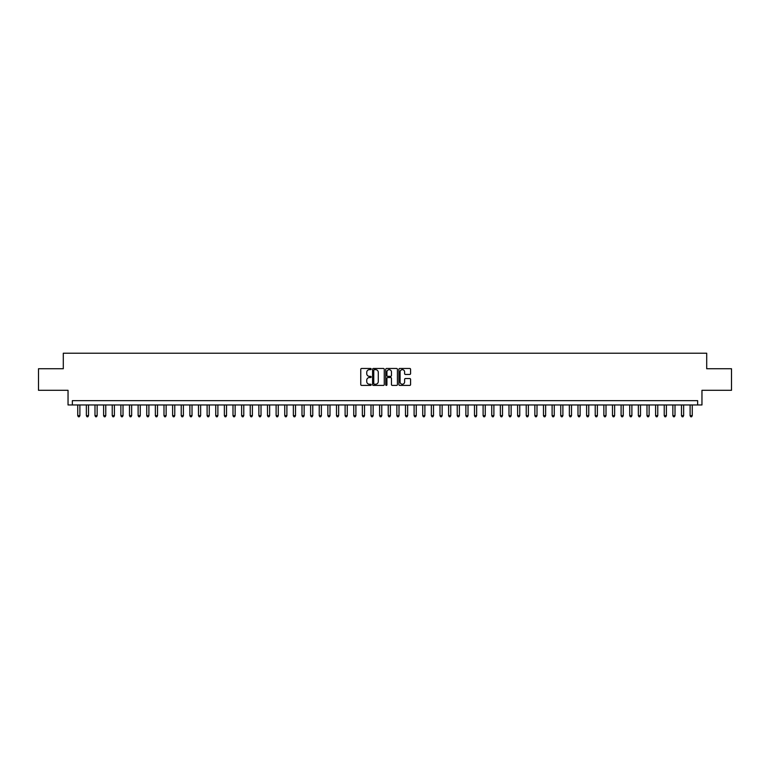 <?xml version="1.0" encoding="UTF-8"?>
<svg xmlns="http://www.w3.org/2000/svg" width="770" height="770" viewBox="0 0 770 770"><rect width="100%" height="100%" fill="white"/><g stroke="black" fill="none" stroke-linecap="round" stroke-linejoin="round"><path stroke-width="1.16" d="M371.198 369.061A0.597 0.597 0 0 0 370.611 368.474L361.611 368.474A0.847 0.847 0 0 0 360.764 369.321L360.764 384.557A0.847 0.847 0 0 0 361.611 385.404L370.611 385.404A0.597 0.597 0 0 0 371.198 384.808A0.597 0.597 0 0 0 370.611 384.22L369.446 384.22A2.705 2.705 0 0 1 366.732 381.506L366.732 380.236A2.705 2.705 0 0 1 369.446 377.531L370.611 377.531A0.597 0.597 0 0 0 371.198 376.934A0.597 0.597 0 0 0 370.611 376.347L369.446 376.347A2.705 2.705 0 0 1 366.732 373.633L366.732 372.362A2.705 2.705 0 0 1 369.446 369.658L370.611 369.658A0.597 0.597 0 0 0 371.198 369.061M409.746 374.441A0.847 0.847 0 0 0 410.583 373.594L410.583 369.321A0.847 0.847 0 0 0 409.746 368.474L399.755 368.474A0.847 0.847 0 0 0 398.908 369.321L398.908 384.557A0.847 0.847 0 0 0 399.755 385.404L409.746 385.404A0.847 0.847 0 0 0 410.583 384.557L410.583 379.389A0.847 0.847 0 0 0 409.746 378.542L405.463 378.542A0.847 0.847 0 0 0 404.616 379.389L404.616 381.949A2.262 2.262 0 0 1 402.354 384.22A2.262 2.262 0 0 1 400.092 381.949L400.092 371.92A2.262 2.262 0 0 1 402.354 369.658A2.262 2.262 0 0 1 404.616 371.92L404.616 373.594A0.847 0.847 0 0 0 405.463 374.441L409.746 374.441M697.649 404.962L701.961 404.962L701.961 390.303L731.5 390.303L731.5 368.743L706.706 368.743L706.706 353.218L63.294 353.218L63.294 368.743L38.5 368.743L38.5 390.303L68.039 390.303L68.039 404.962L697.649 404.962L697.649 400.65L72.351 400.65L72.351 404.962M384.259 369.321A0.847 0.847 0 0 0 383.412 368.474L373.421 368.474A0.847 0.847 0 0 0 372.574 369.321L372.574 384.557A0.847 0.847 0 0 0 373.421 385.404L383.412 385.404A0.847 0.847 0 0 0 384.259 384.557L384.259 369.321M386.588 368.474L396.579 368.474A0.847 0.847 0 0 1 397.426 369.321L397.426 384.557A0.847 0.847 0 0 1 396.579 385.404L392.305 385.404A0.847 0.847 0 0 1 391.458 384.557L391.458 378.378A0.847 0.847 0 0 0 390.611 377.531L387.772 377.531A0.847 0.847 0 0 0 386.925 378.378L386.925 384.808A0.597 0.597 0 0 1 386.338 385.404A0.597 0.597 0 0 1 385.741 384.808L385.741 369.321A0.847 0.847 0 0 1 386.588 368.474M374.355 369.658A0.597 0.597 0 0 0 373.758 370.245L373.758 383.624A0.597 0.597 0 0 0 374.355 384.22L375.577 384.22A2.705 2.705 0 0 0 378.291 381.506L378.291 372.362A2.705 2.705 0 0 0 375.577 369.658L374.355 369.658M391.458 371.958A2.262 2.262 0 0 0 389.187 369.696A2.262 2.262 0 0 0 386.925 371.958L386.925 375.5A0.847 0.847 0 0 0 387.772 376.347L390.611 376.347A0.847 0.847 0 0 0 391.458 375.5L391.458 371.958M77.741 404.962L77.741 415.665L79.897 415.665L79.897 404.962M79.897 415.665L79.252 416.782L78.386 416.782L77.741 415.665M86.365 404.962L86.365 415.665L88.521 415.665L88.521 404.962M88.521 415.665L87.876 416.782L87.01 416.782L86.365 415.665M94.989 404.962L94.989 415.665L97.145 415.665L97.145 404.962M97.145 415.665L96.5 416.782L95.644 416.782L94.989 415.665M103.613 404.962L103.613 415.665L105.769 415.665L105.769 404.962M105.769 415.665L105.124 416.782L104.268 416.782L103.613 415.665M112.237 404.962L112.237 415.665L114.403 415.665L114.403 404.962M114.403 415.665L113.748 416.782L112.892 416.782L112.237 415.665M120.871 404.962L120.871 415.665L123.027 415.665L123.027 404.962M123.027 415.665L122.372 416.782L121.516 416.782L120.871 415.665M129.495 404.962L129.495 415.665L131.651 415.665L131.651 404.962M131.651 415.665L130.996 416.782L130.14 416.782L129.495 415.665M138.119 404.962L138.119 415.665L140.275 415.665L140.275 404.962M140.275 415.665L139.63 416.782L138.764 416.782L138.119 415.665M146.743 404.962L146.743 415.665L148.899 415.665L148.899 404.962M148.899 415.665L148.254 416.782L147.388 416.782L146.743 415.665M155.367 404.962L155.367 415.665L157.523 415.665L157.523 404.962M157.523 415.665L156.878 416.782L156.012 416.782L155.367 415.665M163.991 404.962L163.991 415.665L166.147 415.665L166.147 404.962M166.147 415.665L165.502 416.782L164.636 416.782L163.991 415.665M172.615 404.962L172.615 415.665L174.771 415.665L174.771 404.962M174.771 415.665L174.126 416.782L173.26 416.782L172.615 415.665M181.239 404.962L181.239 415.665L183.395 415.665L183.395 404.962M183.395 415.665L182.75 416.782L181.884 416.782L181.239 415.665M189.863 404.962L189.863 415.665L192.019 415.665L192.019 404.962M192.019 415.665L191.374 416.782L190.508 416.782L189.863 415.665M198.487 404.962L198.487 415.665L200.643 415.665L200.643 404.962M200.643 415.665L199.998 416.782L199.132 416.782L198.487 415.665M207.111 404.962L207.111 415.665L209.267 415.665L209.267 404.962M209.267 415.665L208.622 416.782L207.765 416.782L207.111 415.665M215.735 404.962L215.735 415.665L217.891 415.665L217.891 404.962M217.891 415.665L217.246 416.782L216.389 416.782L215.735 415.665M224.368 404.962L224.368 415.665L226.524 415.665L226.524 404.962M226.524 415.665L225.87 416.782L225.013 416.782L224.368 415.665M232.992 404.962L232.992 415.665L235.148 415.665L235.148 404.962M235.148 415.665L234.494 416.782L233.637 416.782L232.992 415.665M241.616 404.962L241.616 415.665L243.772 415.665L243.772 404.962M243.772 415.665L243.118 416.782L242.261 416.782L241.616 415.665M250.24 404.962L250.24 415.665L252.396 415.665L252.396 404.962M252.396 415.665L251.752 416.782L250.885 416.782L250.24 415.665M258.864 404.962L258.864 415.665L261.02 415.665L261.02 404.962M261.02 415.665L260.375 416.782L259.509 416.782L258.864 415.665M267.488 404.962L267.488 415.665L269.644 415.665L269.644 404.962M269.644 415.665L269 416.782L268.133 416.782L267.488 415.665M276.112 404.962L276.112 415.665L278.268 415.665L278.268 404.962M278.268 415.665L277.623 416.782L276.757 416.782L276.112 415.665M284.736 404.962L284.736 415.665L286.892 415.665L286.892 404.962M286.892 415.665L286.248 416.782L285.381 416.782L284.736 415.665M293.36 404.962L293.36 415.665L295.516 415.665L295.516 404.962M295.516 415.665L294.872 416.782L294.005 416.782L293.36 415.665M301.984 404.962L301.984 415.665L304.14 415.665L304.14 404.962M304.14 415.665L303.495 416.782L302.629 416.782L301.984 415.665M310.608 404.962L310.608 415.665L312.764 415.665L312.764 404.962M312.764 415.665L312.119 416.782L311.263 416.782L310.608 415.665M319.232 404.962L319.232 415.665L321.388 415.665L321.388 404.962M321.388 415.665L320.744 416.782L319.887 416.782L319.232 415.665M327.856 404.962L327.856 415.665L330.012 415.665L330.012 404.962M330.012 415.665L329.368 416.782L328.511 416.782L327.856 415.665M336.49 404.962L336.49 415.665L338.646 415.665L338.646 404.962M338.646 415.665L337.992 416.782L337.135 416.782L336.49 415.665M345.114 404.962L345.114 415.665L347.27 415.665L347.27 404.962M347.27 415.665L346.615 416.782L345.759 416.782L345.114 415.665M353.738 404.962L353.738 415.665L355.894 415.665L355.894 404.962M355.894 415.665L355.249 416.782L354.383 416.782L353.738 415.665M362.362 404.962L362.362 415.665L364.518 415.665L364.518 404.962M364.518 415.665L363.873 416.782L363.007 416.782L362.362 415.665M370.986 404.962L370.986 415.665L373.142 415.665L373.142 404.962M373.142 415.665L372.497 416.782L371.631 416.782L370.986 415.665M379.61 404.962L379.61 415.665L381.766 415.665L381.766 404.962M381.766 415.665L381.121 416.782L380.255 416.782L379.61 415.665M388.234 404.962L388.234 415.665L390.39 415.665L390.39 404.962M390.39 415.665L389.745 416.782L388.879 416.782L388.234 415.665M396.858 404.962L396.858 415.665L399.014 415.665L399.014 404.962M399.014 415.665L398.369 416.782L397.503 416.782L396.858 415.665M405.482 404.962L405.482 415.665L407.638 415.665L407.638 404.962M407.638 415.665L406.993 416.782L406.127 416.782L405.482 415.665M414.106 404.962L414.106 415.665L416.262 415.665L416.262 404.962M416.262 415.665L415.617 416.782L414.751 416.782L414.106 415.665M422.73 404.962L422.73 415.665L424.886 415.665L424.886 404.962M424.886 415.665L424.241 416.782L423.385 416.782L422.73 415.665M431.354 404.962L431.354 415.665L433.51 415.665L433.51 404.962M433.51 415.665L432.865 416.782L432.008 416.782L431.354 415.665M439.988 404.962L439.988 415.665L442.144 415.665L442.144 404.962M442.144 415.665L441.489 416.782L440.632 416.782L439.988 415.665M448.612 404.962L448.612 415.665L450.768 415.665L450.768 404.962M450.768 415.665L450.113 416.782L449.257 416.782L448.612 415.665M457.236 404.962L457.236 415.665L459.392 415.665L459.392 404.962M459.392 415.665L458.737 416.782L457.881 416.782L457.236 415.665M465.86 404.962L465.86 415.665L468.016 415.665L468.016 404.962M468.016 415.665L467.371 416.782L466.505 416.782L465.86 415.665M474.484 404.962L474.484 415.665L476.64 415.665L476.64 404.962M476.64 415.665L475.995 416.782L475.128 416.782L474.484 415.665M483.108 404.962L483.108 415.665L485.264 415.665L485.264 404.962M485.264 415.665L484.619 416.782L483.753 416.782L483.108 415.665M491.732 404.962L491.732 415.665L493.888 415.665L493.888 404.962M493.888 415.665L493.243 416.782L492.377 416.782L491.732 415.665M500.356 404.962L500.356 415.665L502.512 415.665L502.512 404.962M502.512 415.665L501.867 416.782L501 416.782L500.356 415.665M508.98 404.962L508.98 415.665L511.136 415.665L511.136 404.962M511.136 415.665L510.491 416.782L509.625 416.782L508.98 415.665M517.604 404.962L517.604 415.665L519.76 415.665L519.76 404.962M519.76 415.665L519.115 416.782L518.249 416.782L517.604 415.665M526.228 404.962L526.228 415.665L528.384 415.665L528.384 404.962M528.384 415.665L527.739 416.782L526.882 416.782L526.228 415.665M534.852 404.962L534.852 415.665L537.008 415.665L537.008 404.962M537.008 415.665L536.363 416.782L535.506 416.782L534.852 415.665M543.476 404.962L543.476 415.665L545.632 415.665L545.632 404.962M545.632 415.665L544.987 416.782L544.13 416.782L543.476 415.665M552.109 404.962L552.109 415.665L554.265 415.665L554.265 404.962M554.265 415.665L553.611 416.782L552.754 416.782L552.109 415.665M560.733 404.962L560.733 415.665L562.889 415.665L562.889 404.962M562.889 415.665L562.235 416.782L561.378 416.782L560.733 415.665M569.357 404.962L569.357 415.665L571.513 415.665L571.513 404.962M571.513 415.665L570.868 416.782L570.002 416.782L569.357 415.665M577.981 404.962L577.981 415.665L580.137 415.665L580.137 404.962M580.137 415.665L579.492 416.782L578.626 416.782L577.981 415.665M586.605 404.962L586.605 415.665L588.761 415.665L588.761 404.962M588.761 415.665L588.116 416.782L587.25 416.782L586.605 415.665M595.229 404.962L595.229 415.665L597.385 415.665L597.385 404.962M597.385 415.665L596.74 416.782L595.874 416.782L595.229 415.665M603.853 404.962L603.853 415.665L606.009 415.665L606.009 404.962M606.009 415.665L605.364 416.782L604.498 416.782L603.853 415.665M612.477 404.962L612.477 415.665L614.633 415.665L614.633 404.962M614.633 415.665L613.988 416.782L613.122 416.782L612.477 415.665M621.101 404.962L621.101 415.665L623.257 415.665L623.257 404.962M623.257 415.665L622.612 416.782L621.746 416.782L621.101 415.665M629.725 404.962L629.725 415.665L631.881 415.665L631.881 404.962M631.881 415.665L631.236 416.782L630.37 416.782L629.725 415.665M638.349 404.962L638.349 415.665L640.505 415.665L640.505 404.962M640.505 415.665L639.86 416.782L639.004 416.782L638.349 415.665M646.973 404.962L646.973 415.665L649.129 415.665L649.129 404.962M649.129 415.665L648.484 416.782L647.628 416.782L646.973 415.665M655.597 404.962L655.597 415.665L657.763 415.665L657.763 404.962M657.763 415.665L657.108 416.782L656.252 416.782L655.597 415.665M664.231 404.962L664.231 415.665L666.387 415.665L666.387 404.962M666.387 415.665L665.732 416.782L664.876 416.782L664.231 415.665M672.855 404.962L672.855 415.665L675.011 415.665L675.011 404.962M675.011 415.665L674.356 416.782L673.5 416.782L672.855 415.665M681.479 404.962L681.479 415.665L683.635 415.665L683.635 404.962M683.635 415.665L682.99 416.782L682.124 416.782L681.479 415.665M690.103 404.962L690.103 415.665L692.259 415.665L692.259 404.962M692.259 415.665L691.614 416.782L690.748 416.782L690.103 415.665"/></g></svg>
